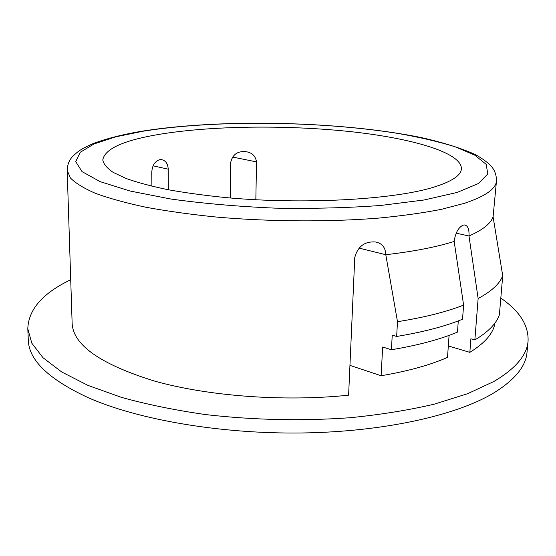 <?xml version="1.0" encoding="UTF-8"?>
<svg xmlns="http://www.w3.org/2000/svg" width="556" height="556" viewBox="0 0 556 556"><rect width="100%" height="100%" fill="white"/><g stroke="black" fill="none" stroke-linecap="round" stroke-linejoin="round"><path stroke-width="0.83" d="M255.843 199.75L256.518 161.886C255.531 155.923 251.937 152.511 245.738 151.656C237.461 150.961 232.436 154.624 230.657 162.637L230.274 197.978M168.343 189.756L168.225 169.184C167.863 163.638 165.612 160.448 161.469 159.614L159.69 159.69C154.763 161.344 152.122 165.625 151.76 172.52L151.899 186.232M432.332 187.601C451.375 181.833 461.077 175.55 461.431 168.746C461.605 152.316 410.578 137.867 347.993 131.362C284.964 124.878 211.273 125.76 159.489 134.309C123.564 140.307 104.66 148.862 102.777 159.982C103.569 164.076 107.044 168.218 113.222 172.409L126.337 178.573C137.659 182.563 151.524 186.267 167.933 189.679C185.655 192.849 205.129 195.504 226.355 197.637C302.916 204.677 391.924 199.75 432.332 187.601M500.81 298.106C519.658 311.068 528.742 325.392 528.068 341.092L527.039 352.115C525.962 366.432 514.606 380.207 492.963 393.433C455.725 415.52 383.73 431.783 302.304 432.971C220.906 434.118 138.576 419.787 88.793 397.95C48.845 379.477 28.683 360.142 28.293 339.924L27.8 328.86C28.377 309.553 42.687 293.165 70.723 279.703M528.068 341.092C527.032 355.075 515.669 368.524 493.985 381.43L467.735 393.662L434.347 404.142C408.827 410.119 380.735 414.651 350.078 417.723C301.943 421.142 253.8 420.093 205.644 414.588C174.959 410.182 146.853 404.434 121.319 397.332L87.924 385.371L61.695 371.964L43.007 357.723L31.824 343.198L27.8 328.86M496.494 180.769L493.096 216.812C490.809 223.512 482.775 229.906 468.986 236.001C469.327 229.28 467.853 225.604 464.545 224.965L463.009 225.194C458.304 227.578 455.364 232.992 454.176 241.436C436.377 247.059 413.581 251.486 385.788 254.717C385.537 247.427 382.048 243.167 375.314 241.943C364.597 241.325 357.751 246.503 354.777 257.477L348.612 395.177C284.179 401.932 207.951 396.157 154.415 381.041C100.462 364.277 73.038 345.012 72.134 323.238L67.172 170.275C67.408 164.361 69.437 159.544 73.281 155.819C78.326 151.295 79.543 149.772 92.289 143.948C105.647 138.764 122.389 134.482 142.531 131.105C222.33 118.511 340.96 121.257 420.871 137.485C442.673 142.385 460.82 148.063 475.304 154.526C483.032 158.933 488.515 163.026 491.754 166.821C494.882 170.678 496.459 175.328 496.494 180.769C496.056 188.762 485.43 196.254 464.621 203.26L441.346 209.341C422.845 212.962 401.682 215.902 377.851 218.174C328.45 222.066 270.112 221.726 217.09 217.125C191.195 214.505 167.467 211.21 145.915 207.249C125.976 202.982 109.184 198.36 95.528 193.37C83.803 188.275 75.414 183.119 70.369 177.913L67.172 170.275M349.946 365.382L381.117 375.738C408.014 371.158 430.142 365.049 447.504 357.397L449.081 335.393M454.176 241.436L463.607 305.091L462.536 319.234C445.321 326.282 423.359 332.029 396.65 336.47L397.498 321.702L385.788 254.717L358.967 248.073M458.29 320.909L457.463 332.12C440.199 339.375 418.182 345.248 391.417 349.752L382.66 347.013L381.117 375.738M448.324 345.943L469.834 352.351C483.296 344.06 491.421 335.421 494.201 326.435L494.43 323.731M493.096 216.812L502.721 275.7L499.392 314.738C496.487 323.467 488.314 331.862 474.859 339.924L478.132 298.509L468.986 236.001L456.205 233.166M463.607 305.091C446.343 311.888 424.304 317.427 397.498 321.702M502.721 275.7C499.865 283.616 491.671 291.219 478.132 298.509M396.65 336.47L392.237 335.136L391.417 349.752M474.859 339.924L470.89 338.785L469.834 352.351M143.385 131.167L115.669 136.845L94.068 143.941L80.217 152.295L75.72 161.65L82.024 171.609L100.087 181.624L130.055 191.021L170.914 199.034C202.919 203.468 237.509 206.498 274.678 208.118C312.034 208.792 347.382 207.909 380.721 205.463L424.11 199.986L457.122 192.445L478.403 183.536L487.82 173.958L486.152 164.333L474.741 155.152L455.162 146.784C438.677 141.69 419.585 137.235 397.881 133.426C319.672 120.916 215.193 119.762 143.385 131.167M232.471 157.028L256.518 161.886M153.108 165.827L168.225 169.184"/></g></svg>
